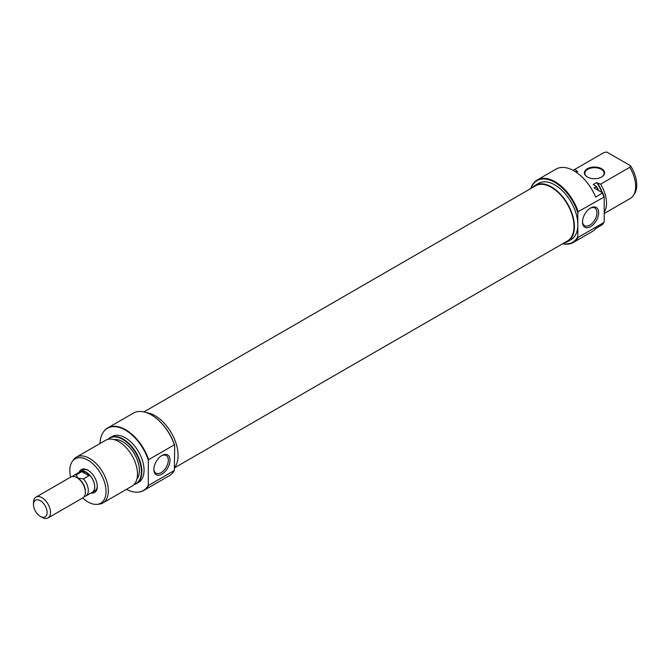 <?xml version="1.0" encoding="UTF-8"?>
<svg xmlns="http://www.w3.org/2000/svg" width="670" height="670" viewBox="0 0 670 670"><rect width="100%" height="100%" fill="white"/><g stroke="black" fill="none" stroke-linecap="round" stroke-linejoin="round"><path stroke-width="1" d="M587.347 176.989L587.347 176.989A10.1 5.837 180 0 1 587.347 168.739A10.1 5.837 180 0 1 601.635 168.739A10.1 5.837 180 0 1 601.635 176.989A10.1 5.837 180 0 1 587.347 176.989M601.467 177.081A9.623 5.553 0 0 0 604.114 173.254A9.623 5.553 0 0 0 601.3 169.326A9.623 5.553 0 0 0 590.814 168.12A9.623 5.553 0 0 0 584.868 173.254A9.623 5.553 0 0 0 587.523 177.081M562.867 243.637A35.602 20.552 -120 0 0 577.825 236.627L578.168 237.364A36.088 20.837 60 0 1 573.244 242.507A36.088 20.837 60 0 1 562.683 243.746M530.808 188.538A36.088 20.837 60 0 1 537.156 180.012A36.088 20.837 60 0 1 555.204 181.796A36.088 20.837 60 0 1 578.168 211.678L577.825 212.8A35.602 20.552 -120 0 0 554.861 182.391A35.602 20.552 -120 0 0 530.992 188.429M590.58 208.018L590.58 208.018A11.424 6.599 -60 0 1 598.662 212.683A11.424 6.599 -60 0 1 590.58 226.678A11.424 6.599 -60 0 1 582.498 222.013A11.424 6.599 -60 0 1 590.58 208.018L590.58 208.018M582.515 221.502A10.226 5.904 120 0 0 584.617 225.715A10.226 5.904 120 0 0 589.734 225.204A10.226 5.904 120 0 0 596.409 216.201A10.226 5.904 120 0 0 594.843 208.002A10.226 5.904 120 0 0 590.144 208.286M532.407 187.617A32.478 18.752 60 0 1 535.221 185.297A32.478 18.752 60 0 1 551.46 186.905A32.478 18.752 60 0 1 572.674 215.522A32.478 18.752 60 0 1 567.699 241.543A32.478 18.752 60 0 1 564.282 242.825M535.221 185.297L538.621 183.329A32.478 18.752 60 0 1 554.861 184.937A32.478 18.752 60 0 1 577.825 224.718A32.478 18.752 60 0 1 571.1 239.584L567.699 241.543M602.966 223.947A36.088 20.837 -120 0 0 603.846 222.532L604.189 222.004A35.912 20.728 60 0 1 603.193 223.621L602.966 223.947A36.088 20.837 -120 0 1 602.472 224.609L595.663 228.537A36.088 20.837 60 0 1 592.121 231.611L573.244 242.507M603.846 222.532L578.168 237.364M537.156 180.012L556.041 169.108A36.088 20.837 60 0 1 574.081 170.9A36.088 20.837 60 0 1 595.663 197.106L602.665 192.901A35.912 20.728 60 0 1 604.189 196.98L604.189 222.004M604.189 213.529L630.177 198.529A26.465 15.276 -120 0 0 633.133 195.791A26.465 15.276 -120 0 0 629.792 167.316L600.638 184.141A26.465 15.276 60 0 1 604.189 212.323M576.1 172.148A23.458 13.542 60 0 1 577.699 171.612L576.971 171.193A24.053 13.886 -120 0 0 575.513 171.771M602.372 192.726A24.053 13.886 -120 0 0 597.389 182.977L596.66 182.558A23.458 13.542 60 0 1 601.894 192.449M596.66 182.558L593.26 184.518L596.442 186.361A26.289 15.176 60 0 1 598.72 190.623M598.277 190.364A26.465 15.276 -120 0 0 596.283 186.662L594.072 187.935L602.665 192.901M604.106 152.484A26.465 15.276 -120 0 0 603.72 152.693L574.567 169.527A26.465 15.276 60 0 1 574.952 169.309L604.106 152.484L606.727 152.031L630.571 165.8A25.586 14.774 60 0 1 634.306 194.141L633.133 195.791M597.389 182.977L600.638 184.141M573.269 170.44A26.465 15.276 60 0 1 574.567 169.527M576.401 172.358L577.699 171.612M604.189 196.98L578.168 211.678M603.846 196.846A36.088 20.837 -120 0 0 602.472 193.178M577.825 212.8L577.825 236.627M629.792 167.316L630.571 165.8M574.952 169.309L576.971 171.193M79.11 472.35A13.233 7.638 60 0 1 87.929 470.231L87.929 470.231A13.233 7.638 60 0 1 97.284 486.437A13.233 7.638 60 0 1 91.036 493.019M88.365 470.499A12.027 6.943 -120 0 0 82.77 470.131L80.216 471.605A12.027 6.943 60 0 1 86.229 472.199A12.027 6.943 60 0 1 94.093 482.794A12.027 6.943 60 0 1 92.242 492.433A12.027 6.943 60 0 1 91.438 492.785M151.721 415.14L151.721 415.14A35.602 20.552 60 0 1 174.686 445.55L174.342 444.821A36.088 20.837 -120 0 0 151.378 414.939L151.378 414.939A36.088 20.837 -120 0 0 133.338 413.156L107.652 427.979A36.088 20.837 60 0 1 125.692 429.772A36.088 20.837 60 0 1 148.656 459.645L174.342 444.821M161.922 474.159A11.424 6.599 -60 0 1 153.849 469.494A11.424 6.599 -60 0 1 161.922 455.5L161.922 455.5A11.424 6.599 -60 0 1 170.004 460.164A11.424 6.599 -60 0 1 161.922 474.159M153.857 468.983A10.226 5.904 120 0 0 155.968 473.196A10.226 5.904 120 0 0 161.076 472.685A10.226 5.904 120 0 0 167.751 463.682A10.226 5.904 120 0 0 166.185 455.483A10.226 5.904 120 0 0 161.487 455.768M102.862 502.969L132.015 486.144A26.465 15.276 -120 0 0 136.069 464.938A26.465 15.276 -120 0 0 118.783 441.622A26.465 15.276 -120 0 0 105.55 440.307L76.405 457.133A26.465 15.276 60 0 1 89.629 458.447A26.465 15.276 60 0 1 106.924 481.764A26.465 15.276 60 0 1 102.862 502.969A26.465 15.276 60 0 1 99.009 504.167L96.999 504.351A25.586 14.774 -120 0 0 105.408 485.7A25.586 14.774 -120 0 0 87.929 460.148A25.586 14.774 -120 0 0 72.276 461.521A25.586 14.774 -120 0 0 70.626 477.141M134.109 484.469A26.289 15.176 -120 0 0 140.407 464.176A26.289 15.176 -120 0 0 122.803 439.436A26.289 15.176 -120 0 0 108.046 439.327M107.912 439.361A26.465 15.276 60 0 1 109.914 437.786A26.465 15.276 60 0 1 123.146 439.101A26.465 15.276 60 0 1 140.432 462.417A26.465 15.276 60 0 1 136.37 483.623A26.465 15.276 60 0 1 134.008 484.569M126.446 489.351A35.912 20.728 -120 0 0 138.087 492.149A35.912 20.728 -120 0 0 148.321 485.197L148.656 485.331A36.088 20.837 60 0 1 143.74 490.482A36.088 20.837 60 0 1 138.489 492.115A36.088 20.837 60 0 1 138.28 492.132M148.321 485.197L148.321 460.173A35.912 20.728 -120 0 0 125.357 430.106A35.912 20.728 -120 0 0 103.381 432.05A35.912 20.728 -120 0 0 99.989 443.523M103.498 431.882A36.088 20.837 60 0 1 103.615 431.715A36.088 20.837 60 0 1 107.652 427.979M82.653 497.969A25.586 14.774 -120 0 0 87.929 501.922A25.586 14.774 -120 0 0 96.999 504.351M174.686 467.425A32.478 18.752 -120 0 0 175.163 440.877A32.478 18.752 -120 0 0 155.122 415.727A32.478 18.752 -120 0 0 146.588 412.695M136.37 483.623L138.589 482.35A26.465 15.276 -120 0 0 142.643 461.144A26.465 15.276 -120 0 0 125.357 437.82A26.465 15.276 -120 0 0 112.124 436.513L109.914 437.786M136.881 479.151A23.458 13.542 -120 0 0 137.3 459.98A23.458 13.542 -120 0 0 122.803 441.756A23.458 13.542 -120 0 0 114.034 439.587M72.276 461.521L73.44 459.871A26.465 15.276 60 0 1 76.405 457.133M143.74 490.482L169.418 475.65A36.088 20.837 -120 0 0 174.342 470.507L174.686 445.55M148.656 485.331L174.342 470.507M92.242 492.433L94.797 490.959A12.027 6.943 -120 0 0 97.276 485.926M148.656 459.645L148.321 460.173M42.009 517.374L40.3 516.386A9.623 5.553 -120 0 0 47.109 512.458A9.623 5.553 -120 0 0 40.3 500.674A9.623 5.553 -120 0 0 33.5 504.602A9.623 5.553 -120 0 0 40.3 516.386L42.009 517.374A12.027 6.943 60 0 0 48.022 517.969A12.027 6.943 60 0 0 49.865 508.329A12.027 6.943 60 0 0 42.009 497.726A12.027 6.943 60 0 0 35.987 497.132A12.027 6.943 60 0 0 33.5 502.642L33.5 504.602M48.022 517.969L82.887 497.835A12.027 6.943 -120 0 0 85.383 492.333A12.027 6.943 -120 0 0 76.874 477.601L76.874 477.601A12.027 6.943 -120 0 0 70.861 476.998L35.987 497.132M85.383 492.333L85.383 491.344A10.829 6.248 -120 0 0 77.728 478.087L76.874 477.601L77.728 478.087L76.33 474.796A11.934 6.893 -120 0 0 73.909 475.357A11.934 6.893 -120 0 0 72.67 476.454M84.269 496.537A11.934 6.893 -120 0 0 85.844 496.018L92.2 492.35A11.934 6.893 -120 0 0 94.026 482.785A11.934 6.893 -120 0 0 86.229 472.275L81.832 471.621L76.33 474.796M85.844 496.018A11.934 6.893 -120 0 0 83.423 478.899L88.926 475.717L86.229 472.275A11.934 6.893 -120 0 0 80.266 471.68L73.909 475.357M83.423 478.899L77.728 478.087M81.832 471.621L88.926 475.717M79.504 472.124A12.027 6.943 60 0 1 80.216 471.605M143.899 411.916L535.523 185.816A31.875 18.4 60 0 1 564.081 199.141A31.875 18.4 60 0 1 572.188 235.597A31.875 18.4 60 0 1 567.398 241.024L174.686 467.752"/></g></svg>
